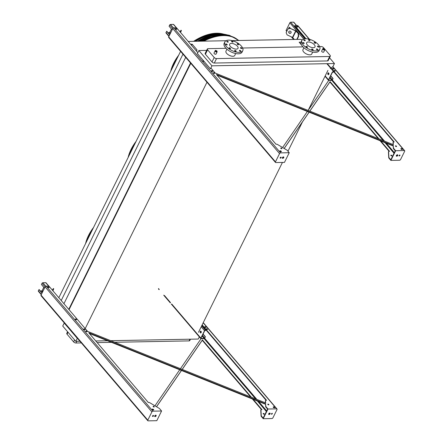 <?xml version="1.0" encoding="UTF-8"?>
<svg xmlns="http://www.w3.org/2000/svg" width="443" height="443" viewBox="0 0 443 443"><rect width="100%" height="100%" fill="white"/><g stroke="black" fill="none" stroke-linecap="round" stroke-linejoin="round"><path stroke-width="0.66" d="M214.008 53.071A1.135 0.532 26.3 0 0 214.789 54.052A1.135 0.532 26.3 0 0 216.04 54.079L217.142 51.853A1.135 0.532 -153.7 0 1 215.885 51.831A1.135 0.532 -153.7 0 1 215.104 50.845L214.008 53.071M321.657 51.067A1.135 0.532 26.3 0 0 322.438 52.047A1.135 0.532 26.3 0 0 323.695 52.069L324.791 49.849A1.135 0.532 -153.7 0 1 323.54 49.821A1.135 0.532 -153.7 0 1 322.759 48.841L321.657 51.067M235.698 53.537L234.746 55.458A4.901 2.309 -153.7 0 1 231.196 56.056A4.901 2.309 -153.7 0 1 226.639 53.359A4.901 2.309 -153.7 0 1 225.963 51.117L226.91 49.195M226.002 48.32L208.033 48.658A1.816 0.853 26.3 0 0 207.352 48.963A1.816 0.853 26.3 0 0 207.606 49.793L214.196 57.507A1.816 0.853 26.3 0 0 216.516 58.592L329.67 56.482A1.816 0.853 26.3 0 0 330.345 56.178A1.816 0.853 26.3 0 0 330.096 55.347L323.506 47.634A1.816 0.853 26.3 0 0 321.181 46.548L319.625 46.576M302.99 46.886L242.631 48.01M303.904 47.755L302.957 49.682A4.901 2.309 26.3 0 0 306.323 53.924A4.901 2.309 26.3 0 0 311.739 54.024L312.692 52.097M211.942 65.824L210.453 68.837L197.39 53.542L198.879 50.53L211.942 65.824L334.443 63.537L332.953 66.55L331.032 68.023M329.548 57.8L334.443 63.537M198.879 50.53L206.648 50.38M330.345 56.178L328.147 60.625A1.816 0.853 -153.7 0 1 327.471 60.935L329.67 56.482M216.516 58.592L214.318 63.044L327.471 60.935M214.318 63.044A1.816 0.853 -153.7 0 1 211.998 61.959L214.196 57.507M207.606 49.793L205.408 54.24L211.998 61.959M205.408 54.24A1.816 0.853 -153.7 0 1 205.153 53.409L207.352 48.963M69.042 309.674L190.806 63.31M85.206 328.601L206.97 82.232M196.415 51.05L197.008 49.849L196.509 51.166M68.759 309.341L190.518 62.972M191.592 45.407L192.184 44.206L197.008 49.849M63.936 303.699L185.7 57.33M190.595 44.239L192.184 44.206M61.217 300.515L182.981 54.146M58.825 297.713L180.589 51.344M301.921 40.307L301.085 39.333L232.121 40.618M225.996 40.728L188.203 41.437M301.622 45.108L299.152 42.212L301.03 42.179M198.486 332.294L282.435 162.437M287.978 151.224L302.469 121.891M308.245 110.218L327.914 70.415M330.738 68.25L330.301 68.587M79.934 341.254L75.781 341.331L77.364 338.247M199.344 336.89L198.281 339.05L110.728 340.684M107.488 340.745L95.766 340.96M203.774 41.144A42.007 24.941 -40.5 0 1 223.494 35.601A42.007 24.941 -40.5 0 1 238.046 40.507M75.781 341.331L62.718 326.037L64.301 322.953M64.207 323.025L77.265 338.319M76.789 341.315L75.952 343.004L81.34 342.904M97.172 342.605L111.464 342.339M114.698 342.278L189.106 340.894L189.942 339.205M68.012 332.239L67.043 334.199L73.632 341.918L74.601 339.953M190.473 339.194L189.787 340.589A1.816 0.853 -153.7 0 1 189.106 340.894M75.952 343.004A1.816 0.853 -153.7 0 1 73.632 341.918M67.043 334.199A1.816 0.853 -153.7 0 1 66.788 333.369L67.591 331.746M308.378 41.963A4.674 2.198 -153.7 0 1 313.24 43.73A4.674 2.198 -153.7 0 1 315.012 46.892A4.674 2.198 -153.7 0 1 309.845 46.797A4.674 2.198 -153.7 0 1 306.634 42.749A4.674 2.198 -153.7 0 1 308.378 41.963M304.092 43.004A0.814 0.382 26.3 0 0 303.333 42.556A0.814 0.382 26.3 0 0 302.741 42.655A0.814 0.382 26.3 0 0 303.3 43.364A0.814 0.382 26.3 0 0 304.203 43.381A0.814 0.382 26.3 0 0 304.092 43.004M307.359 46.831A0.814 0.382 26.3 0 0 306.6 46.377A0.814 0.382 26.3 0 0 306.008 46.482A0.814 0.382 26.3 0 0 306.567 47.185A0.814 0.382 26.3 0 0 307.47 47.202A0.814 0.382 26.3 0 0 307.359 46.831M313.013 49.472A0.814 0.382 26.3 0 0 312.254 49.023A0.814 0.382 26.3 0 0 311.662 49.123A0.814 0.382 26.3 0 0 312.226 49.826A0.814 0.382 26.3 0 0 313.129 49.843A0.814 0.382 26.3 0 0 313.013 49.472M317.753 49.383A0.814 0.382 26.3 0 0 316.989 48.935A0.814 0.382 26.3 0 0 316.402 49.035A0.814 0.382 26.3 0 0 316.961 49.738A0.814 0.382 26.3 0 0 317.864 49.754A0.814 0.382 26.3 0 0 317.753 49.383M318.788 46.615A0.814 0.382 26.3 0 0 318.03 46.166A0.814 0.382 26.3 0 0 317.437 46.266A0.814 0.382 26.3 0 0 318.002 46.975A0.814 0.382 26.3 0 0 318.905 46.991A0.814 0.382 26.3 0 0 318.788 46.615M315.521 42.794A0.814 0.382 26.3 0 0 314.763 42.34A0.814 0.382 26.3 0 0 314.17 42.439A0.814 0.382 26.3 0 0 314.735 43.148A0.814 0.382 26.3 0 0 315.637 43.165A0.814 0.382 26.3 0 0 315.521 42.794M309.867 40.152A0.814 0.382 26.3 0 0 309.109 39.698A0.814 0.382 26.3 0 0 308.516 39.798A0.814 0.382 26.3 0 0 309.076 40.507A0.814 0.382 26.3 0 0 309.978 40.523A0.814 0.382 26.3 0 0 309.867 40.152M305.127 40.241A0.814 0.382 26.3 0 0 304.369 39.787A0.814 0.382 26.3 0 0 303.782 39.887A0.814 0.382 26.3 0 0 304.341 40.595A0.814 0.382 26.3 0 0 305.244 40.612A0.814 0.382 26.3 0 0 305.127 40.241M305.604 38.718A9.979 4.701 -153.7 0 1 315.992 42.489A9.979 4.701 -153.7 0 1 319.768 49.245A9.979 4.701 -153.7 0 1 308.738 49.035A9.979 4.701 -153.7 0 1 301.877 40.402A9.979 4.701 -153.7 0 1 305.604 38.718M319.768 49.245L319.06 50.679A9.979 4.701 -153.7 0 1 308.029 50.469A9.979 4.701 -153.7 0 1 301.168 41.836L301.877 40.402M230.288 46.321A4.674 2.198 -153.7 0 1 229.64 44.189A4.674 2.198 -153.7 0 1 234.801 44.283A4.674 2.198 -153.7 0 1 238.018 48.326A4.674 2.198 -153.7 0 1 234.629 48.896A4.674 2.198 -153.7 0 1 230.288 46.321M227.098 44.438A0.814 0.382 26.3 0 0 226.34 43.99A0.814 0.382 26.3 0 0 225.747 44.09A0.814 0.382 26.3 0 0 226.307 44.798A0.814 0.382 26.3 0 0 227.209 44.815A0.814 0.382 26.3 0 0 227.098 44.438M230.366 48.265A0.814 0.382 26.3 0 0 229.607 47.816A0.814 0.382 26.3 0 0 229.014 47.916A0.814 0.382 26.3 0 0 229.574 48.619A0.814 0.382 26.3 0 0 230.476 48.636A0.814 0.382 26.3 0 0 230.366 48.265M236.025 50.906A0.814 0.382 26.3 0 0 235.261 50.458A0.814 0.382 26.3 0 0 234.674 50.557A0.814 0.382 26.3 0 0 235.233 51.261A0.814 0.382 26.3 0 0 236.136 51.277A0.814 0.382 26.3 0 0 236.025 50.906M240.759 50.818A0.814 0.382 26.3 0 0 240.001 50.369A0.814 0.382 26.3 0 0 239.408 50.469A0.814 0.382 26.3 0 0 239.968 51.172A0.814 0.382 26.3 0 0 240.87 51.189A0.814 0.382 26.3 0 0 240.759 50.818M241.795 48.049A0.814 0.382 26.3 0 0 241.036 47.6A0.814 0.382 26.3 0 0 240.444 47.7A0.814 0.382 26.3 0 0 241.009 48.409A0.814 0.382 26.3 0 0 241.911 48.425A0.814 0.382 26.3 0 0 241.795 48.049M238.528 44.228A0.814 0.382 26.3 0 0 237.769 43.779A0.814 0.382 26.3 0 0 237.182 43.879A0.814 0.382 26.3 0 0 237.741 44.582A0.814 0.382 26.3 0 0 238.644 44.599A0.814 0.382 26.3 0 0 238.528 44.228M232.874 41.587A0.814 0.382 26.3 0 0 232.115 41.138A0.814 0.382 26.3 0 0 231.523 41.238A0.814 0.382 26.3 0 0 232.082 41.941A0.814 0.382 26.3 0 0 232.985 41.958A0.814 0.382 26.3 0 0 232.874 41.587M228.139 41.675A0.814 0.382 26.3 0 0 227.381 41.221A0.814 0.382 26.3 0 0 226.788 41.321A0.814 0.382 26.3 0 0 227.348 42.03A0.814 0.382 26.3 0 0 228.25 42.046A0.814 0.382 26.3 0 0 228.139 41.675M226.268 46.399A9.979 4.701 -153.7 0 1 224.883 41.836A9.979 4.701 -153.7 0 1 235.914 42.041A9.979 4.701 -153.7 0 1 242.775 50.679A9.979 4.701 -153.7 0 1 235.543 51.897A9.979 4.701 -153.7 0 1 226.268 46.399M242.775 50.679L242.066 52.113A9.979 4.701 -153.7 0 1 234.834 53.332A9.979 4.701 -153.7 0 1 225.559 47.833A9.979 4.701 -153.7 0 1 224.175 43.27L224.883 41.836M168.124 32.804L169.78 32.417L171.458 29.028M168.916 36.37L165.998 32.948A0.725 0.432 -40.5 0 1 165.998 32.489L166.806 31.265L169.741 34.704M172.15 29.836L169.082 26.248L169.686 25.029A0.725 0.432 -40.5 0 1 170.522 24.443L173.407 24.387A0.725 0.432 -40.5 0 1 173.673 24.492L176.502 27.804M176.137 29.288A0.637 0.299 26.3 0 0 175.849 29.144M203.592 61.433A0.637 0.299 26.3 0 0 203.298 61.289M212.081 71.367A0.637 0.299 26.3 0 0 211.787 71.223M169.663 34.859L166.601 31.27M180.6 32.533L181.386 30.44L180.977 30.251L180.268 32.145M180.977 30.251L180.063 31.907M333.922 71.976L332.4 72.359L328.712 79.823L328.878 80.172L331.763 80.117L332.283 79.757L332.887 78.533L330.644 75.908M328.44 72.868A0.908 0.593 -91.1 0 0 327.986 73.549A0.908 0.593 -91.1 0 0 328.208 74.474A0.908 0.593 -91.1 0 0 328.473 74.651M298.466 33.674L296.295 31.126A0.908 0.426 26.3 0 0 295.758 30.739L290.27 28.413L295.68 30.938L298.466 33.674L298.704 36.215L297.131 39.405M288.914 28.618A0.908 0.593 88.9 0 1 289.412 27.278A0.908 0.593 88.9 0 1 289.783 27.466A0.908 0.593 88.9 0 1 290.015 28.308M286.748 31.403L286.161 30.711A0.725 0.432 -40.5 0 1 286.161 30.251L289.849 22.787A0.725 0.432 -40.5 0 1 290.68 22.205L293.571 22.15A0.725 0.432 -40.5 0 1 293.836 22.255L296.666 25.561M332.887 78.533L332.488 79.751A0.725 0.432 -40.5 0 1 331.657 80.333L328.767 80.388A0.725 0.432 -40.5 0 1 328.501 80.288A0.725 0.432 -40.5 0 1 328.501 79.823L332.189 72.364A0.725 0.432 -40.5 0 1 333.025 71.777L333.745 71.766M328.712 73.045A0.908 0.593 88.9 0 1 328.922 74.047A0.908 0.593 88.9 0 1 328.374 74.668A0.908 0.593 88.9 0 1 327.765 73.771A0.908 0.593 88.9 0 1 328.341 72.857A0.908 0.593 88.9 0 1 328.712 73.045M289.512 27.289A0.908 0.593 -91.1 0 0 289.102 28.562M328.939 73.915L328.191 73.04M333.07 69.114A0.637 0.299 26.3 0 0 332.776 68.97M297.126 27.034A0.637 0.299 26.3 0 0 296.838 26.89M333.092 78.533L330.722 75.753M328.944 73.671L328.307 72.929M298.704 36.215L298.36 36.221L296.788 39.41M288.764 31.669A1.268 1.119 -159.4 0 0 291.129 32.56M290.27 28.413L287.994 28.878L286.145 32.666L287.081 34.87L292.491 37.395L294.351 39.455M287.994 28.878L290.348 28.214M287.922 29.077L286.145 32.666M291.057 32.754A1.268 1.119 -159.4 0 0 290.303 31.171A1.268 1.119 -159.4 0 0 289.462 33.242A1.268 1.119 -159.4 0 0 291.057 32.754M298.36 36.221L298.122 33.679M206.266 330.268L204.744 330.65L201.056 338.114L201.222 338.463L204.107 338.413L204.627 338.048L205.231 336.824L202.988 334.199M200.784 331.159A0.908 0.593 -91.1 0 0 200.33 331.84A0.908 0.593 -91.1 0 0 200.552 332.765A0.908 0.593 -91.1 0 0 200.817 332.948M205.231 336.824L204.832 338.042A0.725 0.432 -40.5 0 1 204.001 338.624L201.111 338.679A0.725 0.432 -40.5 0 1 200.845 338.579A0.725 0.432 -40.5 0 1 200.845 338.114L204.533 330.655A0.725 0.432 -40.5 0 1 205.369 330.068L206.089 330.057M201.056 331.336A0.908 0.593 88.9 0 1 201.266 332.344A0.908 0.593 88.9 0 1 200.718 332.959A0.908 0.593 88.9 0 1 200.109 332.067A0.908 0.593 88.9 0 1 200.685 331.148A0.908 0.593 88.9 0 1 201.056 331.336M201.283 332.206L200.535 331.331M205.414 327.405A0.637 0.299 26.3 0 0 205.12 327.261M205.436 336.824L203.066 334.044M201.288 331.962L200.657 331.22M40.468 291.095L42.124 290.713L43.802 287.319M41.26 294.661L38.342 291.245A0.725 0.432 -40.5 0 1 38.342 290.78L39.15 289.556L42.085 292.995M44.494 288.127L41.426 284.539L42.03 283.321A0.725 0.432 -40.5 0 1 42.866 282.734L45.751 282.684A0.725 0.432 -40.5 0 1 46.017 282.784L48.846 286.095M48.486 287.579A0.637 0.299 26.3 0 0 48.193 287.435M75.936 319.724A0.637 0.299 26.3 0 0 75.642 319.58M84.425 329.658A0.637 0.299 26.3 0 0 84.131 329.514M42.007 293.15L38.945 289.561M52.944 290.829L53.73 288.731L53.321 288.543L52.612 290.436M53.321 288.543L52.407 290.198M378.267 138.62L329.897 81.988L330.074 81.628L309.818 111.104M389.142 151.351L380.039 140.691M217.004 75.16L393.212 145.985L393.345 148.449A0.908 0.426 26.3 0 0 393.489 148.754L395.25 150.808L390.815 159.779L389.059 157.719A0.908 0.426 -153.7 0 1 388.91 157.415L388.6 151.617A0.908 0.426 -153.7 0 1 388.622 151.506A0.908 0.426 -153.7 0 1 388.96 151.351L389.618 151.34L380.775 140.985M379.003 138.914L330.074 81.628M393.212 145.985L393.522 148.089A0.908 0.426 26.3 0 0 393.672 148.394L395.665 150.725L404.326 150.565A0.908 0.537 -40.5 0 1 404.658 150.692A0.908 0.537 -40.5 0 1 404.658 151.273L400.577 159.524A0.908 0.537 -40.5 0 1 399.536 160.25L390.876 160.416L388.882 158.079A0.908 0.426 -153.7 0 1 388.732 157.774L388.422 151.977A0.908 0.426 -153.7 0 1 388.445 151.866A0.908 0.426 -153.7 0 1 388.517 151.777M399.763 154.956A0.637 0.377 -40.5 0 1 398.916 155.676M397.581 154.806A0.908 0.537 -40.5 0 1 397.255 155.548A0.908 0.537 -40.5 0 1 396.457 155.942A0.908 0.537 -40.5 0 1 396.28 155.914M328.651 80.526L325.018 76.274M293.587 39.471L291.361 36.869M393.129 142.452A0.908 0.426 26.3 0 0 393.052 142.535L393.229 142.181A0.908 0.426 26.3 0 1 393.567 142.026L394.226 142.015L327.316 63.67M306.002 38.718L294.794 25.6L297.546 25.544A0.908 0.537 -40.5 0 1 297.879 25.677L309.507 39.289M305.52 38.718L294.617 25.954L294.794 25.6M393.749 142.02L326.84 63.681M393.052 142.535A0.908 0.426 26.3 0 0 393.03 142.646L393.135 144.595M334.094 70.791A0.637 0.299 -153.7 0 1 334.914 71.173A0.637 0.299 -153.7 0 1 334.941 71.212M400.909 148.909A0.814 0.382 -153.7 0 1 402.061 149.385A0.814 0.382 -153.7 0 1 402.161 149.524M296.555 26.624A0.681 0.321 -153.7 0 1 297.458 27.034A0.681 0.321 -153.7 0 1 297.508 27.101M332.494 68.709A0.681 0.321 -153.7 0 1 333.396 69.114A0.681 0.321 -153.7 0 1 333.446 69.18M395.483 146.179A0.637 0.299 -153.7 0 1 396.297 146.561A0.637 0.299 -153.7 0 1 396.33 146.6M214.368 73.455A0.637 0.299 26.3 0 0 214.334 73.416A0.637 0.299 26.3 0 0 213.52 73.04M279.921 151.163A0.814 0.382 -153.7 0 1 281.172 151.783M280.818 148.316A0.637 0.299 -153.7 0 1 281.665 148.737M175.566 28.884A0.681 0.321 -153.7 0 1 176.519 29.354M211.505 70.963A0.681 0.321 -153.7 0 1 212.457 71.434M282.601 147.525L307.37 111.481M308.106 110.418L328.739 80.388M309.087 112.173L284.151 148.449M391.867 155.526A0.637 0.299 26.3 0 0 391.274 155.177A0.637 0.299 26.3 0 0 390.815 155.255A0.637 0.299 26.3 0 0 391.252 155.803A0.637 0.299 26.3 0 0 391.955 155.82A0.637 0.299 26.3 0 0 391.867 155.526M329.78 80.371A0.637 0.299 26.3 0 0 330.567 80.432A0.637 0.299 26.3 0 0 330.583 80.355M329.897 81.988L309.873 111.127M309.136 112.19L284.201 148.477M289.246 152.713L284.461 162.398L275.801 162.559A0.908 0.537 -40.5 0 1 275.463 162.431A0.908 0.537 -40.5 0 1 275.468 161.856L279.544 153.605A0.908 0.537 -40.5 0 1 280.585 152.874L289.246 152.713L287.252 150.376A0.908 0.426 26.3 0 0 286.887 150.077L277.44 144.446A0.908 0.426 26.3 0 0 276.642 144.202L275.989 144.219L216.444 74.502L393.39 145.625M390.876 155.51A0.637 0.299 -153.7 0 1 391.69 155.886A0.637 0.299 -153.7 0 1 391.717 155.925M393.229 142.181A0.908 0.426 26.3 0 0 393.207 142.292L393.34 144.678L215.237 73.084L210.874 67.984M197.811 52.689L176.558 27.804L173.806 27.854A0.908 0.537 -40.5 0 0 172.764 28.585L168.689 36.835A0.908 0.537 -40.5 0 0 168.683 37.411L275.463 162.431M335.091 70.814A0.637 0.299 26.3 0 0 334.498 70.465A0.637 0.299 26.3 0 0 334.039 70.542A0.637 0.299 26.3 0 0 334.476 71.09A0.637 0.299 26.3 0 0 335.179 71.102A0.637 0.299 26.3 0 0 335.091 70.814M402.238 149.025A0.814 0.382 26.3 0 0 401.48 148.577A0.814 0.382 26.3 0 0 400.893 148.676A0.814 0.382 26.3 0 0 401.452 149.38A0.814 0.382 26.3 0 0 402.355 149.402A0.814 0.382 26.3 0 0 402.238 149.025M297.635 26.674A0.681 0.321 26.3 0 0 297.004 26.298A0.681 0.321 26.3 0 0 296.511 26.381A0.681 0.321 26.3 0 0 296.976 26.968A0.681 0.321 26.3 0 0 297.729 26.984A0.681 0.321 26.3 0 0 297.635 26.674M333.573 68.754A0.681 0.321 26.3 0 0 332.942 68.377A0.681 0.321 26.3 0 0 332.449 68.46A0.681 0.321 26.3 0 0 332.92 69.053A0.681 0.321 26.3 0 0 333.668 69.064A0.681 0.321 26.3 0 0 333.573 68.754M396.474 146.201A0.637 0.299 26.3 0 0 395.887 145.852A0.637 0.299 26.3 0 0 395.427 145.93A0.637 0.299 26.3 0 0 395.859 146.478A0.637 0.299 26.3 0 0 396.563 146.489A0.637 0.299 26.3 0 0 396.474 146.201M214.512 73.062A0.637 0.299 26.3 0 0 213.925 72.707A0.637 0.299 26.3 0 0 213.465 72.785A0.637 0.299 26.3 0 0 213.897 73.339A0.637 0.299 26.3 0 0 214.6 73.35A0.637 0.299 26.3 0 0 214.512 73.062M280.015 151.301A0.814 0.382 26.3 0 0 280.773 151.755A0.814 0.382 26.3 0 0 281.366 151.656A0.814 0.382 26.3 0 0 280.807 150.947A0.814 0.382 26.3 0 0 279.904 150.93A0.814 0.382 26.3 0 0 280.015 151.301M280.851 148.355A0.637 0.299 26.3 0 0 281.438 148.704A0.637 0.299 26.3 0 0 281.898 148.626A0.637 0.299 26.3 0 0 281.466 148.078A0.637 0.299 26.3 0 0 280.762 148.067A0.637 0.299 26.3 0 0 280.851 148.355M175.616 28.95A0.681 0.321 26.3 0 0 176.248 29.321A0.681 0.321 26.3 0 0 176.74 29.238A0.681 0.321 26.3 0 0 176.275 28.651A0.681 0.321 26.3 0 0 175.522 28.634A0.681 0.321 26.3 0 0 175.616 28.95M211.555 71.03A0.681 0.321 26.3 0 0 212.186 71.401A0.681 0.321 26.3 0 0 212.684 71.317A0.681 0.321 26.3 0 0 212.214 70.73A0.681 0.321 26.3 0 0 211.461 70.714A0.681 0.321 26.3 0 0 211.555 71.03M202.972 60.78A0.681 0.321 26.3 0 0 203.071 61.09A0.681 0.321 26.3 0 0 204.14 61.444M399.209 155.958A0.637 0.377 139.5 0 0 399.94 155.044A0.637 0.377 139.5 0 0 399.209 155.958M396.695 156.218A0.908 0.537 139.5 0 0 397.598 155.709A0.908 0.537 139.5 0 0 397.742 154.912A0.908 0.537 139.5 0 0 396.701 155.089A0.908 0.537 139.5 0 0 396.363 156.091A0.908 0.537 139.5 0 0 396.695 156.218M395.665 150.725L390.876 160.416M283.603 156.933A0.908 0.537 -40.5 0 1 283.282 157.669A0.908 0.537 -40.5 0 1 282.484 158.062A0.908 0.537 -40.5 0 1 282.307 158.04M280.973 157.171A0.637 0.377 -40.5 0 1 280.126 157.891M283.426 156.905A0.908 0.537 139.5 0 0 282.529 157.415A0.908 0.537 139.5 0 0 282.385 158.212A0.908 0.537 139.5 0 0 282.717 158.339A0.908 0.537 139.5 0 0 283.62 157.835A0.908 0.537 139.5 0 0 283.764 157.032A0.908 0.537 139.5 0 0 283.426 156.905M280.917 157.165A0.637 0.377 139.5 0 0 280.419 158.173A0.637 0.377 139.5 0 0 280.917 157.165M250.611 396.911L202.241 340.279L202.418 339.919L182.162 369.396M261.486 409.642L252.383 398.982M89.348 333.452L265.556 404.276L265.689 406.74A0.908 0.426 26.3 0 0 265.839 407.045L267.594 409.099L263.159 418.07L261.403 416.01A0.908 0.426 -153.7 0 1 261.254 415.711L260.944 409.908A0.908 0.426 -153.7 0 1 260.966 409.797A0.908 0.426 -153.7 0 1 261.304 409.642L261.963 409.631L253.119 399.276M251.347 397.205L202.418 339.919M265.556 404.276L265.866 406.381A0.908 0.426 26.3 0 0 266.016 406.685L268.009 409.022L276.67 408.856A0.908 0.537 -40.5 0 1 277.002 408.989A0.908 0.537 -40.5 0 1 277.002 409.565L272.927 417.815A0.908 0.537 -40.5 0 1 271.88 418.546L263.22 418.707L268.009 409.022M181.431 370.464L156.495 406.74M154.945 405.816L179.714 369.772M180.451 368.709L201.083 338.679M264.211 413.817A0.637 0.299 26.3 0 0 263.618 413.469A0.637 0.299 26.3 0 0 263.159 413.546A0.637 0.299 26.3 0 0 263.596 414.094A0.637 0.299 26.3 0 0 264.299 414.111A0.637 0.299 26.3 0 0 264.211 413.817M202.124 338.662A0.637 0.299 26.3 0 0 202.911 338.723A0.637 0.299 26.3 0 0 202.927 338.646M265.473 400.743A0.908 0.426 26.3 0 0 265.396 400.826A0.908 0.426 26.3 0 0 265.374 400.943L265.479 402.886M266.093 400.311L201.975 325.24M206.438 329.083A0.637 0.299 -153.7 0 1 207.258 329.465A0.637 0.299 -153.7 0 1 207.285 329.503M273.253 407.2A0.814 0.382 -153.7 0 1 274.405 407.676A0.814 0.382 -153.7 0 1 274.505 407.82M204.838 327A0.681 0.321 -153.7 0 1 205.74 327.405A0.681 0.321 -153.7 0 1 205.79 327.471M267.827 404.47A0.637 0.299 -153.7 0 1 268.641 404.852A0.637 0.299 -153.7 0 1 268.674 404.891M86.712 331.746A0.637 0.299 26.3 0 0 86.678 331.707A0.637 0.299 26.3 0 0 85.864 331.331M152.265 409.454A0.814 0.382 -153.7 0 1 153.422 409.93A0.814 0.382 -153.7 0 1 153.516 410.074M153.162 406.608A0.637 0.299 -153.7 0 1 153.981 406.99A0.637 0.299 -153.7 0 1 154.009 407.028M47.91 287.175A0.681 0.321 -153.7 0 1 48.813 287.579A0.681 0.321 -153.7 0 1 48.863 287.645M83.849 329.254A0.681 0.321 -153.7 0 1 84.751 329.658A0.681 0.321 -153.7 0 1 84.801 329.725M75.365 319.314A0.681 0.321 -153.7 0 1 76.268 319.724A0.681 0.321 -153.7 0 1 76.318 319.785M265.396 400.826L265.573 400.472A0.908 0.426 26.3 0 1 265.911 400.317L266.57 400.306L202.152 324.88M200.995 338.817L171.314 304.064M170.311 302.896L163.705 295.16M271.553 414.249A0.637 0.377 139.5 0 0 272.284 413.336A0.637 0.377 139.5 0 0 271.553 414.249M269.039 414.51A0.908 0.537 139.5 0 0 269.942 414A0.908 0.537 139.5 0 0 270.086 413.203A0.908 0.537 139.5 0 0 269.045 413.38A0.908 0.537 139.5 0 0 268.707 414.382A0.908 0.537 139.5 0 0 269.039 414.51M265.573 400.472A0.908 0.426 26.3 0 0 265.551 400.583L265.684 402.969L87.581 331.381L48.902 286.095L46.15 286.145A0.908 0.537 -40.5 0 0 45.108 286.876L41.033 295.127A0.908 0.537 -40.5 0 0 41.027 295.702L147.807 420.723A0.908 0.537 -40.5 0 1 147.812 420.147L151.888 411.896A0.908 0.537 -40.5 0 1 152.929 411.165L161.59 411.004L159.596 408.667A0.908 0.426 26.3 0 0 159.231 408.368L149.784 402.737A0.908 0.426 26.3 0 0 148.986 402.493L148.333 402.51L88.788 332.793L265.734 403.922M207.435 329.105A0.637 0.299 26.3 0 0 206.842 328.756A0.637 0.299 26.3 0 0 206.383 328.833A0.637 0.299 26.3 0 0 206.82 329.382A0.637 0.299 26.3 0 0 207.523 329.393A0.637 0.299 26.3 0 0 207.435 329.105M274.588 407.316A0.814 0.382 26.3 0 0 273.824 406.868A0.814 0.382 26.3 0 0 273.237 406.967A0.814 0.382 26.3 0 0 273.796 407.676A0.814 0.382 26.3 0 0 274.699 407.693A0.814 0.382 26.3 0 0 274.588 407.316M205.917 327.045A0.681 0.321 26.3 0 0 205.286 326.668A0.681 0.321 26.3 0 0 204.793 326.751A0.681 0.321 26.3 0 0 205.264 327.344A0.681 0.321 26.3 0 0 206.012 327.355A0.681 0.321 26.3 0 0 205.917 327.045M268.818 404.492A0.637 0.299 26.3 0 0 268.231 404.143A0.637 0.299 26.3 0 0 267.771 404.221A0.637 0.299 26.3 0 0 268.209 404.769A0.637 0.299 26.3 0 0 268.907 404.78A0.637 0.299 26.3 0 0 268.818 404.492M86.856 331.353A0.637 0.299 26.3 0 0 86.269 330.999A0.637 0.299 26.3 0 0 85.809 331.076A0.637 0.299 26.3 0 0 86.247 331.63A0.637 0.299 26.3 0 0 86.944 331.641A0.637 0.299 26.3 0 0 86.856 331.353M153.599 409.57A0.814 0.382 26.3 0 0 152.841 409.122A0.814 0.382 26.3 0 0 152.248 409.221A0.814 0.382 26.3 0 0 152.807 409.93A0.814 0.382 26.3 0 0 153.71 409.947A0.814 0.382 26.3 0 0 153.599 409.57M154.158 406.63A0.637 0.299 26.3 0 0 153.566 406.281A0.637 0.299 26.3 0 0 153.106 406.358A0.637 0.299 26.3 0 0 153.544 406.907A0.637 0.299 26.3 0 0 154.242 406.918A0.637 0.299 26.3 0 0 154.158 406.63M48.99 287.219A0.681 0.321 26.3 0 0 48.359 286.842A0.681 0.321 26.3 0 0 47.866 286.926A0.681 0.321 26.3 0 0 48.331 287.518A0.681 0.321 26.3 0 0 49.084 287.529A0.681 0.321 26.3 0 0 48.99 287.219M84.934 329.299A0.681 0.321 26.3 0 0 84.297 328.927A0.681 0.321 26.3 0 0 83.805 329.011A0.681 0.321 26.3 0 0 84.275 329.598A0.681 0.321 26.3 0 0 85.028 329.609A0.681 0.321 26.3 0 0 84.934 329.299M76.445 319.364A0.681 0.321 26.3 0 0 75.814 318.988A0.681 0.321 26.3 0 0 75.321 319.071A0.681 0.321 26.3 0 0 75.786 319.658A0.681 0.321 26.3 0 0 76.539 319.674A0.681 0.321 26.3 0 0 76.445 319.364M202.241 340.279L182.217 369.418M181.48 370.486L156.545 406.768M161.59 411.004L156.805 420.689L148.145 420.85A0.908 0.537 -40.5 0 1 147.807 420.723M261.403 416.01L261.226 416.37L263.22 418.707M261.226 416.37A0.908 0.426 -153.7 0 1 261.077 416.066L260.766 410.268A0.908 0.426 -153.7 0 1 260.789 410.157A0.908 0.426 -153.7 0 1 260.861 410.068M264.061 414.216A0.637 0.299 26.3 0 0 264.034 414.177A0.637 0.299 26.3 0 0 263.22 413.801M272.107 413.247A0.637 0.377 -40.5 0 1 271.26 413.967M269.925 413.097A0.908 0.537 -40.5 0 1 269.599 413.84A0.908 0.537 -40.5 0 1 268.801 414.233A0.908 0.537 -40.5 0 1 268.63 414.205M155.775 415.196A0.908 0.537 139.5 0 0 154.873 415.706A0.908 0.537 139.5 0 0 154.729 416.503A0.908 0.537 139.5 0 0 155.061 416.636A0.908 0.537 139.5 0 0 155.964 416.127A0.908 0.537 139.5 0 0 156.108 415.329A0.908 0.537 139.5 0 0 155.775 415.196M153.261 415.456A0.637 0.377 139.5 0 0 152.763 416.464A0.637 0.377 139.5 0 0 153.261 415.456M155.947 415.224A0.908 0.537 -40.5 0 1 155.626 415.96A0.908 0.537 -40.5 0 1 154.828 416.354A0.908 0.537 -40.5 0 1 154.651 416.331M153.317 415.462A0.637 0.377 -40.5 0 1 152.47 416.182M201.665 41.182A42.406 25.173 -40.5 0 1 223.178 34.731A42.406 25.173 -40.5 0 1 229.186 35.268A42.406 25.173 -40.5 0 1 229.336 35.302M238.151 40.501A42.079 24.985 139.5 0 0 229.491 36.077A42.079 24.985 139.5 0 0 223.521 35.54A42.079 24.985 139.5 0 0 203.669 41.144M229.114 35.999A41.57 24.681 -40.5 0 1 230.881 36.492M209.766 38.469A31.902 18.938 139.5 0 0 209.461 38.53M207.346 38.414A32.804 19.475 139.5 0 0 200.236 41.21M202.174 39.693A32.804 19.475 -40.5 0 1 210.73 37.112M227.874 35.855A39.521 23.462 139.5 0 0 227.536 35.745M221.738 34.787A39.521 23.462 139.5 0 0 199.311 41.227M227.126 35.695A39.012 23.163 -40.5 0 1 227.403 35.794M227.636 34.991A40.357 23.961 139.5 0 0 226.185 34.632A40.357 23.961 139.5 0 0 198.27 41.249M197.451 41.26A39.848 23.656 -40.5 0 1 219.794 33.961A39.848 23.656 -40.5 0 1 225.443 34.471L226.185 34.632M218.344 34.022A36.963 21.945 139.5 0 0 195.18 41.304M175.949 60.735A36.963 21.945 139.5 0 0 172.958 66.782M214.96 34.427A36.381 21.596 139.5 0 0 195.584 41.299M223.887 34.194A37.799 22.438 139.5 0 0 222.441 33.829A37.799 22.438 139.5 0 0 194.217 41.321M177.881 56.826A37.799 22.438 139.5 0 0 171.026 70.692M133.393 146.832A36.963 21.945 139.5 0 0 130.408 152.879M135.325 142.923A37.799 22.438 139.5 0 0 128.476 156.789M90.843 232.929A36.963 21.945 139.5 0 0 87.852 238.976M92.775 229.02A37.799 22.438 139.5 0 0 85.92 242.886M324.47 48.974A0.681 0.321 26.3 0 0 323.384 48.63A0.681 0.321 26.3 0 0 324.005 49.35A0.681 0.321 26.3 0 0 324.47 48.974M216.815 50.984A0.681 0.321 26.3 0 0 215.735 50.635A0.681 0.321 26.3 0 0 216.35 51.355A0.681 0.321 26.3 0 0 216.815 50.984M170.472 33.231L169.78 32.417M169.06 36.077L165.998 32.489M176.325 27.804L173.407 24.387M173.49 27.926L170.522 24.443M172.748 28.618L169.686 25.029M170.167 33.845L169.259 32.782M303.693 39.001L289.849 22.787M328.501 79.823L325.184 75.936M294.03 39.46L292.114 37.218M286.892 31.11L286.161 30.251M332.283 79.757L330.041 77.126M331.763 80.117L329.736 77.746M296.489 25.567L293.571 22.15M304.828 38.768L290.68 22.205M295.68 30.938L292.491 37.395M295.952 31.132L292.757 37.589M204.533 330.655L201.216 326.768M200.845 338.114L171.757 304.053M170.477 302.558L164.458 295.514M159.236 289.401L158.505 288.543M204.627 338.048L202.385 335.417M204.107 338.413L202.08 336.038M205.369 330.068L201.703 325.782M42.816 291.522L42.124 290.713M41.404 294.368L38.342 290.78M48.669 286.1L45.751 282.684M45.834 286.217L42.866 282.734M45.092 286.909L42.03 283.321M42.511 292.136L41.603 291.073M393.345 148.449L393.522 148.089M397.006 155.748L396.563 155.227M394.348 152.636L386.296 143.205M384.524 141.134L332.311 80M394.043 153.25L385.028 142.696M383.256 140.625L331.757 80.321M404.326 150.565L332.721 66.732M309.214 39.205L297.546 25.544M280.585 152.874L173.806 27.854M393.489 148.754L393.672 148.394M389.059 157.719L388.882 158.079M393.03 142.646L393.207 142.292M388.6 151.617L388.422 151.977M388.91 157.415L388.732 157.774M279.544 153.605L172.764 28.585M275.468 161.856L168.689 36.835M265.689 406.74L265.866 406.381M266.387 411.541L257.372 400.987M255.6 398.916L204.101 338.618M269.35 414.039L268.907 413.518M266.692 410.927L258.64 401.496M256.868 399.425L204.655 338.291M152.929 411.165L46.15 286.145M276.67 408.856L203.171 322.809M265.839 407.045L266.016 406.685M265.374 400.943L265.551 400.583M261.254 415.711L261.077 416.066M260.944 409.908L260.766 410.268M147.812 420.147L41.033 295.127M151.888 411.896L45.108 286.876M202.014 41.177A42.611 25.295 -40.5 0 1 223.449 34.792A42.611 25.295 -40.5 0 1 229.485 35.335L238.965 40.49M238.45 40.496A42.295 25.107 139.5 0 0 223.604 35.374A42.295 25.107 139.5 0 0 203.376 41.149M193.536 41.337L208.371 34.449L221.849 33.701A37.395 22.2 139.5 0 0 216.549 33.225A37.395 22.2 139.5 0 0 193.597 41.332M178.662 55.237A37.395 22.2 139.5 0 0 170.688 71.373M136.112 141.334A37.395 22.2 139.5 0 0 128.138 157.47M93.562 227.431A37.395 22.2 139.5 0 0 85.588 243.567M217.142 51.853L216.981 51.045C215.774 50.303 215.148 50.236 215.104 50.845M324.791 49.849L324.636 49.04C323.429 48.298 322.803 48.232 322.759 48.841M328.501 80.288L325.04 76.235M293.643 39.471L291.455 36.913M200.845 338.579L171.363 304.064M170.334 302.851L163.799 295.204M159.092 289.694L158.505 289.002M404.658 150.692L332.859 66.627M388.622 151.506L388.445 151.866M277.002 408.989L203.254 322.642M260.966 409.797L260.789 410.157M229.186 35.268L229.485 35.335M221.849 33.701L222.441 33.829M170.677 71.395L178.728 55.109M128.127 157.492L136.178 141.206M85.571 243.595L93.623 227.303"/></g></svg>
